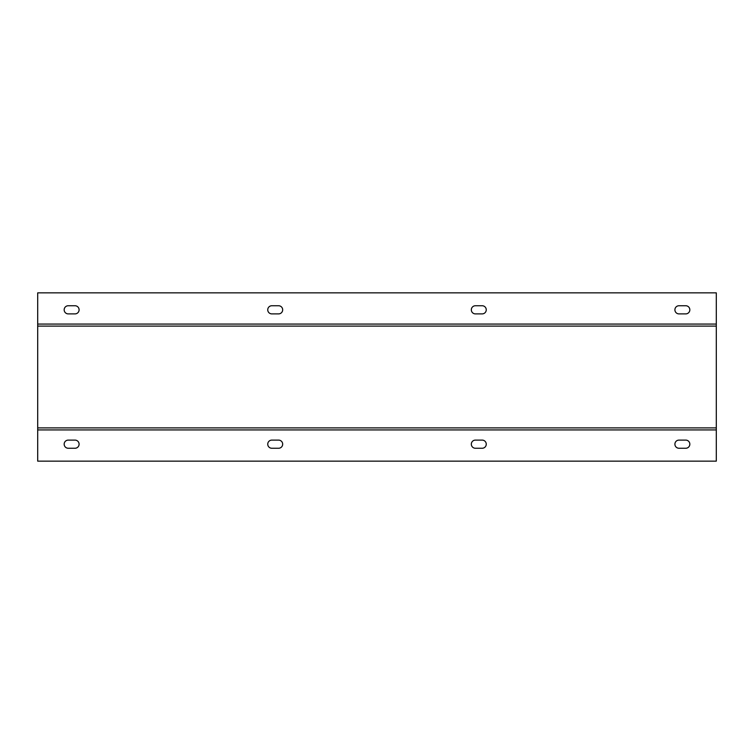 <?xml version="1.0" encoding="UTF-8"?>
<svg xmlns="http://www.w3.org/2000/svg" width="754" height="754" viewBox="0 0 754 754"><rect width="100%" height="100%" fill="white"/><g stroke="black" fill="none" stroke-linecap="round" stroke-linejoin="round"><path stroke-width="1.13" d="M716.3 326.105L716.3 292.854L37.7 292.854L37.7 461.146L716.3 461.146L716.3 326.105L37.7 326.105M68.237 313.89L75.023 313.89A4.072 4.072 0 0 0 79.095 309.819A4.072 4.072 0 0 0 75.023 305.747L68.237 305.747A4.072 4.072 0 0 0 64.165 309.819A4.072 4.072 0 0 0 68.237 313.89M271.817 313.89L278.603 313.89A4.072 4.072 0 0 0 282.675 309.819A4.072 4.072 0 0 0 278.603 305.747L271.817 305.747A4.072 4.072 0 0 0 267.745 309.819A4.072 4.072 0 0 0 271.817 313.89M475.397 313.89L482.183 313.89A4.072 4.072 0 0 0 486.255 309.819A4.072 4.072 0 0 0 482.183 305.747L475.397 305.747A4.072 4.072 0 0 0 471.325 309.819A4.072 4.072 0 0 0 475.397 313.89M678.977 313.89L685.763 313.89A4.072 4.072 0 0 0 689.835 309.819A4.072 4.072 0 0 0 685.763 305.747L678.977 305.747A4.072 4.072 0 0 0 674.905 309.819A4.072 4.072 0 0 0 678.977 313.89M685.763 440.11L678.977 440.11A4.072 4.072 0 0 0 674.905 444.181A4.072 4.072 0 0 0 678.977 448.253L685.763 448.253A4.072 4.072 0 0 0 689.835 444.181A4.072 4.072 0 0 0 685.763 440.11M482.183 440.11L475.397 440.11A4.072 4.072 0 0 0 471.325 444.181A4.072 4.072 0 0 0 475.397 448.253L482.183 448.253A4.072 4.072 0 0 0 486.255 444.181A4.072 4.072 0 0 0 482.183 440.11M278.603 440.11L271.817 440.11A4.072 4.072 0 0 0 267.745 444.181A4.072 4.072 0 0 0 271.817 448.253L278.603 448.253A4.072 4.072 0 0 0 282.675 444.181A4.072 4.072 0 0 0 278.603 440.11M75.023 440.11L68.237 440.11A4.072 4.072 0 0 0 64.165 444.181A4.072 4.072 0 0 0 68.237 448.253L75.023 448.253A4.072 4.072 0 0 0 79.095 444.181A4.072 4.072 0 0 0 75.023 440.11M37.7 427.895L716.3 427.895M716.3 324.069L37.7 324.069M37.7 429.931L716.3 429.931"/></g></svg>
